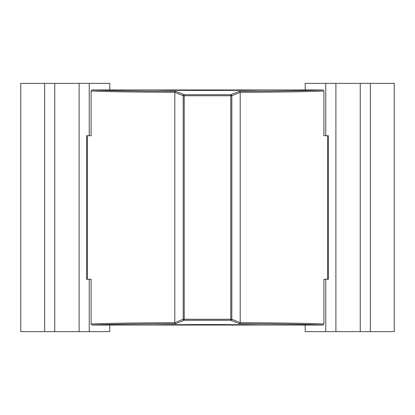 <?xml version="1.0" encoding="UTF-8"?>
<svg xmlns="http://www.w3.org/2000/svg" width="415" height="415" viewBox="0 0 415 415"><rect width="100%" height="100%" fill="white"/><g stroke="black" fill="none" stroke-linecap="round" stroke-linejoin="round"><path stroke-width="0.62" d="M92.156 325.044C104.891 324.369 132.774 323.928 175.799 323.716L174.798 322.694C131.68 322.906 103.781 323.347 91.098 324.016L92.156 325.044L322.844 325.044L323.902 324.016C311.219 323.347 283.32 322.906 240.202 322.694L240.202 92.306L239.201 91.284L230.782 94.708L230.782 95.741L231.809 95.741A1.027 1.027 -112.1 0 0 230.782 94.708L184.219 94.708A1.027 1.027 112.1 0 0 183.191 95.741L184.219 95.741L184.219 94.708L175.799 91.284C132.774 91.072 104.891 90.631 92.156 89.956L91.098 90.984C103.781 91.653 131.68 92.094 174.798 92.306L175.799 91.284M259.51 89.956C238.983 90.574 176.017 90.574 155.49 89.956L322.844 89.956C310.109 90.631 282.226 91.072 239.201 91.284M109.804 325.044L109.804 331.621L89.241 331.621L89.241 279.279M325.759 279.279L325.759 331.621L305.196 331.621L305.196 325.044M305.196 89.956L305.196 83.379L394.25 83.379L394.25 331.621L325.759 331.621M44.638 83.379L44.638 331.621L20.75 331.621L20.75 83.379L109.804 83.379L109.804 89.956M44.638 331.621L89.241 331.621M183.191 319.26A1.027 1.027 67.9 0 0 184.219 320.292L184.219 319.26L183.191 319.26L174.798 322.678L174.798 92.306L183.191 95.741L183.191 319.26M175.799 323.716L184.219 320.292L230.782 320.292L239.201 323.716L240.202 322.694L231.809 319.26L230.782 319.26L230.782 320.292A1.027 1.027 -67.9 0 0 231.809 319.26L231.809 95.741L240.202 92.322C283.32 92.094 311.219 91.653 323.902 90.984L322.844 89.956M155.49 89.956L92.156 89.956M323.902 324.016L323.902 279.279L328.436 279.279L328.436 135.721L323.902 135.721L323.902 90.984M155.49 325.044C176.017 324.426 238.983 324.426 259.51 325.044M91.098 90.984L91.098 135.721L86.564 135.721L86.564 279.279L91.098 279.279L91.098 324.016M325.759 83.379L325.759 135.721M89.241 135.721L89.241 83.379M360.236 83.379L360.236 331.621M335.891 83.379L335.891 331.621M370.362 83.379L370.362 331.621M54.764 83.379L54.764 331.621M79.109 83.379L79.109 331.621M184.219 95.741L230.782 95.741L230.782 319.26L184.219 319.26L184.219 95.741M239.201 323.716C282.226 323.928 310.109 324.369 322.844 325.044M327.565 279.279L327.565 135.721M87.435 279.279L87.435 135.721"/></g></svg>

